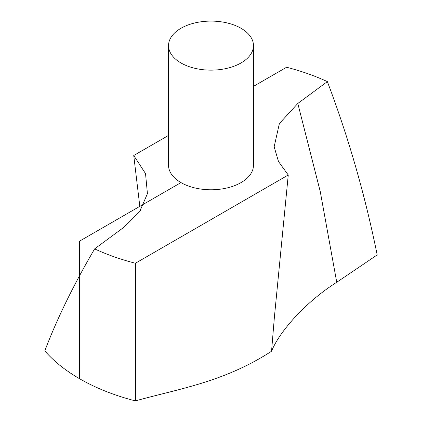 <?xml version="1.0" encoding="UTF-8"?>
<svg xmlns="http://www.w3.org/2000/svg" width="422" height="422" viewBox="0 0 422 422"><rect width="100%" height="100%" fill="white"/><g stroke="black" fill="none" stroke-linecap="round" stroke-linejoin="round"><path stroke-width="0.63" d="M288.258 175.003L278.509 161.579L274.152 146.787L279.38 123.556L297.811 103.464L327.361 81.62C348.456 137.319 365.062 195.085 377.189 254.925L336.74 282.265C305.412 302.105 279.353 331.708 271.546 351.246L274.406 316.964L288.258 175.003L135.409 263.249L135.409 400.9C179.719 388.535 223.76 382.195 271.546 351.246M140.336 210.662L133.742 155.507L145.532 173.6L147.426 193.672L139.693 211.601L124.189 227.047L94.639 248.885C73.544 284.919 56.938 318.921 44.811 350.882A185.807 107.272 0 0 0 135.409 400.9M168.531 45.618L168.531 165.255A42.469 24.518 0 0 0 194.748 187.906A42.469 24.518 0 0 0 241.031 182.594A42.469 24.518 0 0 0 253.469 165.255L253.469 45.618A42.469 24.518 0 0 0 211 21.1A42.469 24.518 0 0 0 168.531 45.618A42.469 24.518 0 0 0 194.748 68.274A42.469 24.518 0 0 0 241.031 62.957A42.469 24.518 0 0 0 253.469 45.618M327.361 81.62A185.807 107.272 0 0 0 286.591 67.256L253.469 86.378M133.742 155.507L168.531 135.42M94.639 248.885A185.807 107.272 0 0 0 135.409 263.249M180.969 182.594L79.616 241.11L79.616 378.761M297.811 103.464L320.251 191.546L336.74 282.265"/></g></svg>
